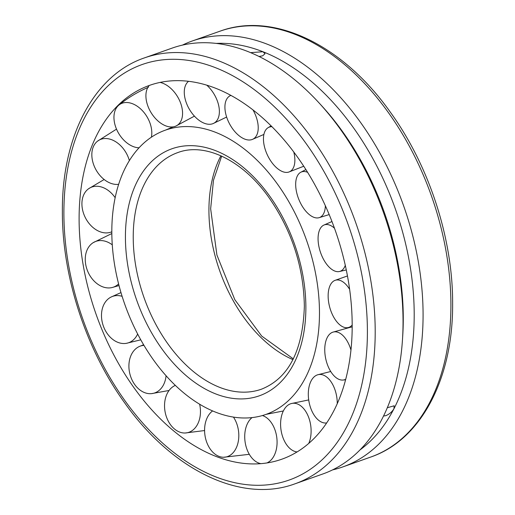 <?xml version="1.0" encoding="UTF-8"?>
<svg xmlns="http://www.w3.org/2000/svg" width="515" height="515" viewBox="0 0 515 515"><rect width="100%" height="100%" fill="white"/><g stroke="black" fill="none" stroke-linecap="round" stroke-linejoin="round"><path stroke-width="0.77" d="M319.474 312.959A150.766 96.376 -109.5 0 0 215.65 132.349A150.766 96.376 -109.5 0 0 165.637 130.063A150.766 96.376 -109.5 0 0 111.819 231.621A150.766 96.376 -109.5 0 0 266.101 414.363A150.766 96.376 -109.5 0 0 319.474 312.959M79.104 218.804A198.269 126.742 -109.5 0 0 250.824 463.893A198.269 126.742 -109.5 0 0 352.189 325.776A198.269 126.742 -109.5 0 0 215.65 88.258A198.269 126.742 -109.5 0 0 122.628 101.127A198.269 126.742 -109.5 0 0 79.104 218.804M182.445 45.108A225.873 144.387 70.5 0 1 192.25 40.994A225.873 144.387 70.5 0 1 267.51 44.303A225.873 144.387 70.5 0 1 418.129 260.584A225.873 144.387 70.5 0 1 342.765 466.931A225.873 144.387 70.5 0 1 332.555 469.892M294.908 483.843L322.751 474.006A225.873 144.387 -109.5 0 0 402.492 339.43A225.873 144.387 -109.5 0 0 318.824 102.659A225.873 144.387 -109.5 0 0 247.49 51.378A225.873 144.387 -109.5 0 0 172.235 48.069L144.393 57.905C93.872 75.068 61.832 136.591 62.373 211.433C62.077 276.24 85.87 349.305 124.688 402.865C171.997 469.905 241.129 503.741 294.908 483.843A225.873 144.387 -109.5 0 0 375.203 331.808A225.873 144.387 -109.5 0 0 219.648 61.214A225.873 144.387 -109.5 0 0 144.393 57.905M402.492 339.43L402.736 335.645A219.602 140.376 -109.5 0 0 321.392 105.453L318.824 102.659M359.888 450.001A219.602 140.376 -109.5 0 0 393.93 408.788A219.602 140.376 -109.5 0 0 262.959 51.738L265.032 53.721L262.682 55.813L259.064 56.489M250.605 52.639L262.959 51.738A219.602 140.376 -109.5 0 0 216.203 43.408M387.293 407.732L394.162 405.781L393.93 408.788C392.005 411.936 389.295 414.227 385.806 415.669L383.533 415.998M252.968 109.882A24.52 13.628 62 0 1 258.227 127.707A24.52 13.628 62 0 1 252.241 139.468A24.52 13.628 62 0 1 234.537 131.254A24.52 13.628 62 0 1 224.913 107.165A24.52 13.628 62 0 1 229.252 96.279A24.52 13.628 62 0 1 230.92 95.397M293.762 151.944A24.52 12.972 64.8 0 1 294.014 166.203A24.52 12.972 64.8 0 1 288.838 172.042A24.52 12.972 64.8 0 1 270.034 159.856A24.52 12.972 64.8 0 1 264.311 132.902A24.52 12.972 64.8 0 1 267.98 127.765A24.52 12.972 64.8 0 1 271.959 126.69M325.358 205.71A24.52 12.585 68 0 1 321.959 215.959A24.52 12.585 68 0 1 318.959 217.723A24.52 12.585 68 0 1 299.582 201.159A24.52 12.585 68 0 1 299.086 173.51A24.52 12.585 68 0 1 300.657 172.325A24.52 12.585 68 0 1 307.642 172.332M345.288 265.315A24.52 12.515 71.5 0 1 339.301 271.547A24.52 12.515 71.5 0 1 339.044 271.592A24.52 12.515 71.5 0 1 320.311 251.822A24.52 12.515 71.5 0 1 323.774 225.126A24.52 12.515 71.5 0 1 325.474 224.592A24.52 12.515 71.5 0 1 334.486 228.222M352.189 325.01A24.52 12.766 74.9 0 1 347.625 327.675A24.52 12.766 74.9 0 1 343.408 327.07A24.52 12.766 74.9 0 1 328.847 303.412A24.52 12.766 74.9 0 1 334.866 280.424A24.52 12.766 74.9 0 1 340.621 280.611A24.52 12.766 74.9 0 1 349.64 289.366M345.713 379.252A24.52 13.306 77.9 0 1 342.99 380.051A24.52 13.306 77.9 0 1 334.589 376.381A24.52 13.306 77.9 0 1 324.785 351.391A24.52 13.306 77.9 0 1 332.754 332.201A24.52 13.306 77.9 0 1 342.881 335.497A24.52 13.306 77.9 0 1 350.953 350.007M326.645 422.95A24.52 14.085 80.4 0 1 325.873 423.021A24.52 14.085 80.4 0 1 313.532 414.176A24.52 14.085 80.4 0 1 317.671 374.798A24.52 14.085 80.4 0 1 332.008 383.302A24.52 14.085 80.4 0 1 337.248 403.625M297.058 451.925A24.52 15.012 81.9 0 1 282.529 436.366A24.52 15.012 81.9 0 1 291.233 403.573A24.52 15.012 81.9 0 1 309.18 418.843A24.52 15.012 81.9 0 1 308.768 443.364M260.925 463.648A24.52 15.997 82.4 0 1 244.928 440.544A24.52 15.997 82.4 0 1 252.015 417.614M262.425 415.547A24.52 15.997 82.4 0 1 276.87 438.271A24.52 15.997 82.4 0 1 266.944 462.934M233.488 417.137A24.52 16.918 81.5 0 1 238.587 439.482A24.52 16.918 81.5 0 1 223.652 457.249A24.52 16.918 81.5 0 1 218.894 456.335A24.52 16.918 81.5 0 1 204.816 426.253A24.52 16.918 81.5 0 1 212.553 410.957M199.646 404.294A24.52 17.684 79.3 0 1 198.468 422.345A24.52 17.684 79.3 0 1 185.155 433.006A24.52 17.684 79.3 0 1 174.276 428.828A24.52 17.684 79.3 0 1 166.525 395.05A24.52 17.684 79.3 0 1 175.287 385.413M166.062 375.815A24.52 18.212 75.9 0 1 160.873 388.716A24.52 18.212 75.9 0 1 151.487 393.64A24.52 18.212 75.9 0 1 134.499 384.229A24.52 18.212 75.9 0 1 134.222 350.316A24.52 18.212 75.9 0 1 139.584 346.395A24.52 18.212 75.9 0 1 143.91 345.359M137.627 334.068A24.52 18.443 71.5 0 1 129.864 342.23A24.52 18.443 71.5 0 1 126.284 343.344A24.52 18.443 71.5 0 1 103.863 327.379A24.52 18.443 71.5 0 1 110.873 297.149A24.52 18.443 71.5 0 1 111.395 296.891A24.52 18.443 71.5 0 1 122.081 296.312M118.572 283.926A24.52 18.36 67.1 0 1 112.199 287.512A24.52 18.36 67.1 0 1 108.813 287.943A24.52 18.36 67.1 0 1 85.696 264.433A24.52 18.36 67.1 0 1 93.215 242.655A24.52 18.36 67.1 0 1 100.522 240.569A24.52 18.36 67.1 0 1 112.27 244.837M111.819 231.763A24.52 17.954 63.2 0 1 110.622 232.226A24.52 17.954 63.2 0 1 99.987 231.724A24.52 17.954 63.2 0 1 81.962 202.215A24.52 17.954 63.2 0 1 88.612 188.735A24.52 17.954 63.2 0 1 102.781 187.447A24.52 17.954 63.2 0 1 115.16 197.696M118.669 184.319A24.52 17.285 60.4 0 1 104.358 179.664A24.52 17.285 60.4 0 1 93.061 147.464A24.52 17.285 60.4 0 1 97.541 141.155A24.52 17.285 60.4 0 1 117.922 143.292A24.52 17.285 60.4 0 1 129.374 160.629M139.063 147.792A24.52 16.422 58.9 0 1 121.437 137.415A24.52 16.422 58.9 0 1 117.8 106.116A24.52 16.422 58.9 0 1 118.965 105.028A24.52 16.422 58.9 0 1 144.316 112.888A24.52 16.422 58.9 0 1 151.378 137.209M160.081 82.419A24.52 15.45 58.8 0 1 179.091 99.524A24.52 15.45 58.8 0 1 175.795 126.104A24.52 15.45 58.8 0 1 149.389 109.553A24.52 15.45 58.8 0 1 149.253 85.471M206.76 85.162A24.52 14.484 59.9 0 1 218.482 104.648A24.52 14.484 59.9 0 1 213.146 123.568A24.52 14.484 59.9 0 1 185.175 99.092A24.52 14.484 59.9 0 1 188.567 81.306M220.916 155.788A125.486 80.218 -109.5 0 0 208.929 210.275A125.486 80.218 -109.5 0 0 292.945 359.618M219.648 387.351A125.486 80.218 -109.5 0 0 261.459 389.192C288.587 378.332 302.884 350.676 304.352 306.213C303.599 266.088 291.432 229.355 267.851 196.015C241.297 159.29 204.288 142.468 177.842 152.562A125.486 80.218 -109.5 0 0 133.231 237.022A125.486 80.218 -109.5 0 0 219.648 387.351M305.871 307.629A131.01 83.745 -109.5 0 0 215.65 150.689A131.01 83.745 -109.5 0 0 125.422 236.952A131.01 83.745 -109.5 0 0 215.65 393.891A131.01 83.745 -109.5 0 0 305.871 307.629M215.65 67.755A220.356 140.859 -109.5 0 0 63.892 212.85A220.356 140.859 -109.5 0 0 215.65 476.826A220.356 140.859 -109.5 0 0 367.401 331.731A220.356 140.859 -109.5 0 0 215.65 67.755M220.092 31.158C273.871 11.259 343.003 45.095 390.312 112.135C429.13 165.695 452.923 238.76 452.627 303.567C453.168 378.409 421.128 439.932 370.607 457.095A225.873 144.387 -109.5 0 0 450.908 305.054A225.873 144.387 -109.5 0 0 295.353 34.466A225.873 144.387 -109.5 0 0 220.092 31.158L192.25 40.994M165.637 130.063L173.13 126.864M266.101 414.363L283.347 410.97M221.675 156.129L213.474 180.276L210.648 208.787L216.912 255.028L234.801 299.646L261.665 336.044L293.325 358.871M370.607 457.095L342.765 466.931M252.241 139.468L263.899 134.428M230.701 95.275L229.252 96.279M288.838 172.042L303.766 166.229M271.115 125.853L267.98 127.765M318.959 217.723L329.201 214.581M305.916 169.564L300.657 172.325M323.774 225.126L331.988 221.521M346.286 269.937L339.301 271.547M334.866 280.424L347.471 275.95M352.189 326.948L347.625 327.675M332.754 332.201L350.721 327.192M345.571 379.793L342.99 380.051M317.671 374.798L330.72 371.502M326.619 422.982L325.873 423.021M291.233 403.573L308.704 399.923M249.311 454.314L223.652 457.249M204.584 430.546L185.155 433.006M139.584 346.395L143.582 344.805M169.075 390.479L151.487 393.64M110.873 297.149L120.954 292.597M126.284 343.344L140.73 339.836M112.199 287.512L118.997 285.561M111.826 233.54L93.215 242.655M110.622 232.226L111.819 231.821M104.152 179.51L88.612 188.735M116.512 129.13L97.541 141.155M148.384 87.286C137.763 91.85 127.958 97.766 118.965 105.028M175.795 126.104L194.425 116.133M213.146 123.568L226.639 117.04"/></g></svg>
